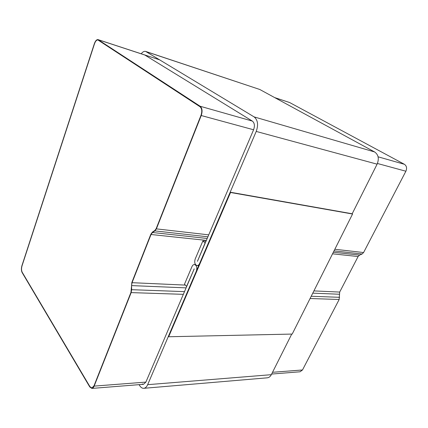 <?xml version="1.0" encoding="UTF-8"?>
<svg xmlns="http://www.w3.org/2000/svg" width="428" height="428" viewBox="0 0 428 428"><rect width="100%" height="100%" fill="white"/><g stroke="black" fill="none" stroke-linecap="round" stroke-linejoin="round"><path stroke-width="0.64" d="M144.648 54.918L252.338 121.081C254.553 122.922 254.97 125.821 253.59 129.775L197.431 261.331L205.087 243.034L202.877 240.937L195.173 259.068C194.21 262.535 194.842 264.713 197.067 265.59C198.111 265.601 198.961 264.911 199.603 263.514L256.222 131.433C258.539 124.799 257.833 119.958 254.109 116.898L145.681 51.435C144.215 51.034 142.722 51.82 141.203 53.784M168.659 336.756L230.542 192.488L230.173 192.199L168.364 336.387L168.659 336.756L292.206 334.065L352.56 214.021L352.18 213.77L377.105 164.17C379.278 158.767 378.448 154.69 374.618 151.951L259.732 89.463L145.681 51.435M139.036 384.654L139.951 386.002C141.079 387.624 142.353 388.394 143.771 388.314C145.37 388.126 146.665 386.912 147.665 384.676L196.366 271.074C197.324 267.586 196.693 265.397 194.478 264.52C193.445 264.509 192.611 265.189 191.985 266.569L184.5 284.171L186.571 286.418L194.216 268.864L145.878 382.102L143.53 384.296L142.326 383.986M143.771 388.314L267.27 377.822C268.971 377.635 270.325 376.587 271.325 374.682L291.73 334.075M205.996 241.269L202.877 240.937M352.56 214.021L230.542 192.488M352.18 213.77L230.173 192.199M89.896 386.618L91.881 387.993L93.989 385.831L130.963 292.367L131.851 282.448L150.822 234.276L152.422 232.078L154.84 230.478L156.161 228.654L200.978 115.351C202.278 111.366 201.936 108.482 199.956 106.7L97.959 39.997C96.642 39.82 95.492 41.088 94.502 43.784L22.026 265.863C21.33 268.388 21.384 270.507 22.181 272.219L89.896 386.618L91.881 387.993L93.989 385.831L130.963 292.367L131.851 282.448L150.822 234.276L152.422 232.078L154.84 230.478L156.161 228.654L200.978 115.351C202.278 111.366 201.936 108.482 199.956 106.7L97.959 39.997C96.642 39.82 95.492 41.088 94.502 43.784L22.026 265.863C21.33 268.388 21.384 270.507 22.181 272.219L89.896 386.618M131.647 289.692L131.155 292.608L94.155 386.11C93.566 387.543 92.812 388.314 91.897 388.421L89.768 386.944L22.09 272.497C21.234 270.662 21.181 268.393 21.919 265.692L94.353 43.688C95.417 40.794 96.653 39.44 98.06 39.627L200.133 106.246C202.257 108.156 202.626 111.248 201.23 115.523L156.375 228.873L154.904 230.895L152.486 232.5L151.031 234.496L132.049 282.689L131.556 285.599L131.647 289.692L184.5 291.629M274.685 97.595L289.596 102.522L404.38 164.282C406.648 165.871 407.151 168.188 405.888 171.227L363.581 252.547L362.093 253.997L359.568 255.104L358.097 256.543L339.682 292.073L339.169 299.482L302.494 369.974L300.049 371.782L271.641 374.056M259.732 89.463L146.162 51.66M377.105 164.17L256.222 131.433M374.618 151.951L254.109 116.898M271.325 374.682L147.665 384.676M339.169 299.482L310.081 298.519M183.345 294.336L131.155 292.608M339.57 297.31L311.21 296.267M339.281 294.245L312.782 293.143M186.105 287.873L131.556 285.599M339.682 292.073L313.906 290.906M185.356 285.096L132.049 282.689M358.097 256.543L332.551 253.82M206.371 240.386L151.031 234.496M359.568 255.104L333.348 252.242M207.189 238.471L152.486 232.5M362.093 253.997L334.033 250.872M207.901 236.807L154.904 230.895M363.581 252.547L334.84 249.267M208.736 234.854L156.375 228.873M405.888 171.227L377.421 163.48M253.59 129.775L201.23 115.523M404.38 164.282L378.085 156.809M252.338 121.081L200.133 106.246M289.596 102.522L274.846 97.686M144.953 55.062L98.344 39.767M302.494 369.974L272.529 372.296M145.878 382.102L94.155 386.11M194.478 264.52L195.5 264.595M197.067 265.59L198.667 265.702M98.06 39.627L159.756 59.877M91.897 388.421L143.53 384.296"/></g></svg>
